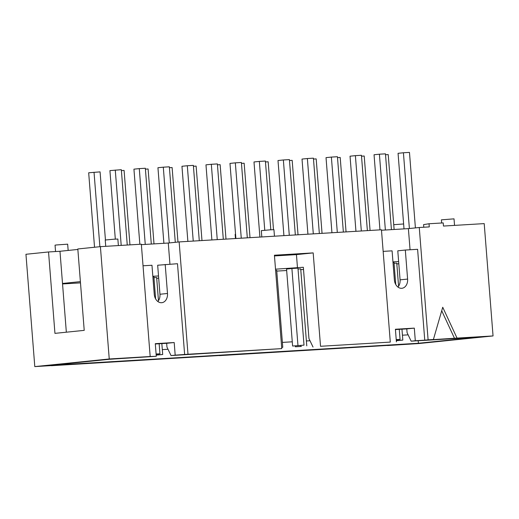 <?xml version="1.0" encoding="UTF-8"?>
<svg xmlns="http://www.w3.org/2000/svg" width="519" height="519" viewBox="0 0 519 519"><rect width="100%" height="100%" fill="white"/><g stroke="black" fill="none" stroke-linecap="round" stroke-linejoin="round"><path stroke-width="0.78" d="M156.115 354.166L159.936 353.776L159.151 343.76M155.622 298.892L153.883 276.789L152.878 276.848M129.951 244.877L124.093 170.433L121.401 170.595M151.301 244.053L145.339 168.253L139.287 168.617L145.255 244.417M159.936 353.776L156.102 354.003M139.287 168.617L133.934 169.162L139.845 244.28M156.193 355.126L162.7 354.509L156.174 354.925M154 243.891L148.103 168.986L145.411 169.149M175.292 242.315L169.35 166.813L163.297 167.176L169.265 242.937M163.297 167.176L157.945 167.721L163.894 243.301M156.595 354.114L156.654 354.873M158.47 300.689L156.647 277.522L153.948 277.684M162.7 354.509L161.844 343.597M177.978 242.042L172.113 167.546L169.421 167.708M199.29 240.712L193.36 165.373L187.314 165.736L193.243 241.076M187.314 165.736L181.955 166.281L187.872 241.4M201.982 240.55L196.124 166.106L193.431 166.268M223.306 239.272L217.377 163.926L211.324 164.289L217.253 239.635M211.324 164.289L205.972 164.841L211.882 239.96M225.999 239.11L220.14 164.666L217.442 164.828M247.316 237.832L241.387 162.486L235.334 162.849L241.264 238.195M235.334 162.849L229.982 163.401L235.892 238.519M250.009 237.67L244.151 163.226L241.458 163.388M270.808 229.787L265.397 161.046L259.344 161.409L264.768 230.261M259.344 161.409L253.992 161.96L259.902 237.073M304.011 345.129L297.951 268.141L291.899 268.505L286.546 269.056L292.606 346.037L304.011 345.129L292.606 346.037M281.674 347.412L282.764 347.302L281.668 347.367M273.5 229.645L268.161 161.785L265.469 161.947M295.337 234.951L289.407 159.605L283.361 159.969L289.291 235.315M291.899 268.505L297.958 345.492M283.361 159.969L278.002 160.52L283.919 235.632M282.764 347.302L276.705 270.321L275.608 270.386M301.422 346.413L295.369 346.776L301.422 346.413M298.029 234.789L292.171 160.345L289.479 160.501M319.347 233.505L313.418 158.165L307.371 158.529L313.301 233.868M307.371 158.529L302.019 159.073L307.929 234.192M295.369 346.776L295.298 345.875M300.663 345.466L300.722 346.225M306.774 345.862L300.715 268.881L298.023 269.037M322.046 233.342L316.181 158.898L313.489 159.061M343.364 232.064L337.434 156.725L331.382 157.088L337.311 232.428M331.382 157.088L326.029 157.633L331.939 232.752M346.056 231.902L340.198 157.458L337.506 157.62M367.374 230.624L361.445 155.285L355.392 155.648L361.321 230.987M355.392 155.648L350.04 156.193L355.95 231.312M396.231 339.75L400.058 339.361L399.267 329.344M395.738 284.477L393.999 262.374L392.993 262.439M370.066 230.462L364.208 156.018L361.516 156.18M391.423 229.645L385.455 153.838L379.402 154.201L385.37 230.008M400.058 339.361L396.218 339.595M379.402 154.201L374.05 154.753L379.96 229.872M274.454 236.203L273.935 229.658L269.854 229.852L261.31 230.65L261.81 236.962M403.626 223.974L393.739 224.682M454.54 225.395L454.021 218.849L441.403 219.842L441.65 222.995M68.164 250.437L67.665 244.17L56.629 244.949L55.046 245.163L55.546 251.54M118.377 245.571L117.858 239.025L113.778 239.22L105.234 240.018L105.733 246.33M105.441 239.966L100.076 171.873L88.678 172.782L94.536 247.252M94.03 172.237L99.888 246.7M127.259 245.039L121.329 169.694L109.924 170.608L115.315 239.116M115.276 170.057L121.206 245.403M394.116 229.482L388.218 154.578L385.526 154.74M415.408 227.906L409.465 152.398L403.419 152.761L398.06 153.313L404.009 228.885M403.419 152.761L409.381 228.522M457.031 338.096L430.887 339.77L433.397 339.517L442.733 307.254L457.031 338.096L493.05 335.936L484.208 223.611L443.466 226.057L443.22 222.904L429.038 223.754L423.582 224.617L423.783 227.238M429.038 223.754L429.284 226.907L419.268 227.51L428.104 339.835L433.397 339.517M51.368 365.603L34.792 366.602L109.243 358.973L150.173 356.514L141.337 244.19L100.401 246.648L109.243 358.973M100.401 246.648L77.818 248.964L84.221 330.363L54.943 333.367L48.539 251.962L25.95 254.278L34.792 366.602M219.453 355.515L51.375 365.713M387.531 345.427L219.459 355.625M493.05 335.936L418.599 343.565L387.537 345.537M396.308 340.717L402.822 340.101L396.289 340.509M396.711 339.705L396.769 340.464M398.586 286.274L396.763 263.114L394.07 263.276M402.822 340.101L401.959 329.182M66.341 332.199L59.977 251.28L77.85 249.444M62.507 283.458L80.387 281.629M187.988 354.243L175.188 355.152L174.196 342.534L166.664 343.306L166.962 347.094L171.043 355.58L281.765 348.612L274.415 255.225L313.178 252.896L320.528 346.29L390.294 342.099L381.452 229.781L179.146 241.919L187.988 354.243L281.765 348.612M174.196 342.534L155.291 343.669L156.284 356.287L150.173 356.514M155.311 343.987L166.664 343.306M175.188 355.152L171.043 355.58M274.473 255.932L296.446 254.615L313.178 252.896M320.528 346.29L390.294 342.099M383.152 251.378L392.085 250.839L394.369 279.864A8.862 6.624 84.1 0 0 401.888 288.285A8.862 6.624 84.1 0 0 407.603 279.073L405.32 250.048L417.607 249.308L424.756 340.172L415.304 340.743L414.311 328.125L406.786 328.89L407.084 332.679L411.158 341.165L477.941 337.162L418.476 343.254L49.902 365.376L109.366 359.284L156.284 356.287M414.311 328.125L395.407 329.254L396.399 341.878M395.433 329.578L406.786 328.89M415.304 340.743L411.158 341.165M392.954 261.887L398.631 261.544L400.071 279.845A8.862 6.624 -95.9 0 1 397.963 287.091M275.518 269.186L303.343 267.266L308.954 338.57L313.028 347.055M297.484 267.862L296.446 254.615M152.833 276.296L158.516 275.959L159.956 294.254A8.862 6.624 -95.9 0 1 157.847 301.507M62.546 283.951L80.484 282.874M156.706 278.301L158.691 278.184M276.763 271.1L286.663 270.503M300.773 269.653L303.518 269.491M396.821 263.892L398.806 263.769M408.129 334.852L402.433 335.196M309.999 340.743L306.385 340.964M292.275 341.807L282.375 342.404M168.007 349.268L162.317 349.605M418.158 340.749L418.476 343.254M454.521 338.356L441.721 310.745M381.484 230.241L408.388 228.626L410.055 249.762M428.104 339.835L424.756 340.172M408.388 228.626L419.268 227.51M405.32 250.048L397.788 250.82L398.631 261.544M159.956 294.254L167.488 293.482A8.862 6.624 84.1 0 1 161.772 302.7A8.862 6.624 84.1 0 1 154.253 294.279L151.97 265.254L143.036 265.786M184.641 354.587L177.492 263.717L157.672 265.228L158.516 275.959M167.488 293.482L165.204 264.456M48.539 251.962L59.977 251.28M141.369 244.65L168.273 243.035L169.94 264.171M168.273 243.035L179.146 241.919M235.561 234.27L235.133 234.354L235.464 238.545M400.071 279.845L407.603 279.073"/></g></svg>
